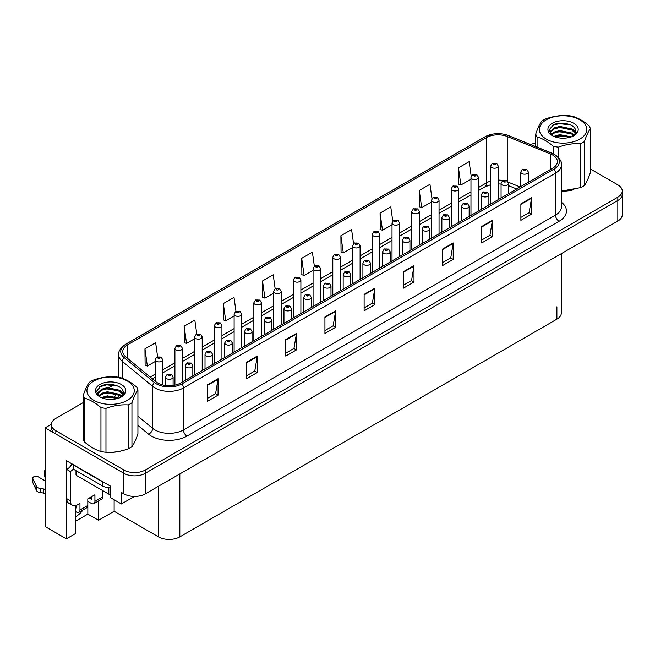 <?xml version="1.0" encoding="UTF-8"?>
<svg xmlns="http://www.w3.org/2000/svg" width="655" height="655" viewBox="0 0 655 655"><rect width="100%" height="100%" fill="white"/><g stroke="black" fill="none" stroke-linecap="round" stroke-linejoin="round"><path stroke-width="0.98" d="M75.726 505.594L75.726 533.448L66.392 538.836L66.392 460.678L110.499 486.141L110.499 497.661L121.396 503.957L121.396 492.437L123.893 493.87A15.114 8.728 0 0 0 145.271 493.87L617.821 221.046A15.114 8.728 0 0 0 622.25 214.881L622.25 194.306A15.114 8.728 0 0 1 617.821 200.479A15.114 8.728 0 0 0 622.25 194.306L622.25 191.014A15.114 8.728 0 0 0 617.821 184.849L590.384 169.006M134.431 496.433L121.396 503.957M83.283 402.547L55.847 418.389A15.114 8.728 0 0 0 51.417 424.555A15.114 8.728 0 0 0 55.847 430.728L123.893 470.012A15.114 8.728 0 0 0 145.271 470.012L145.271 473.303L617.821 200.479L145.271 473.303A15.114 8.728 0 0 1 123.893 473.303A15.114 8.728 0 0 0 145.271 473.303L145.271 493.87M66.392 538.836L45.162 526.579L45.162 427.846L123.893 473.303L55.847 434.019A15.114 8.728 0 0 1 51.417 427.846L51.417 424.555M51.434 424.227L45.162 427.846M561.327 253.665L561.327 312.992A15.114 8.728 180 0 1 556.897 319.165L179.83 536.863A15.114 8.728 180 0 1 158.453 536.863L114.134 511.277L114.134 499.757M114.134 511.277L98.528 520.283L98.528 500.969M75.726 521.11L87.844 514.118L98.528 520.283M75.726 516.558A16.121 9.309 120 0 0 83.062 509.893M87.844 514.118L87.844 501.362M552.664 155.038A16.121 9.309 180 0 1 557.38 161.621A16.121 9.309 180 0 1 552.664 168.204L180.575 383.028A16.121 9.309 180 0 1 155.972 381.783L125.686 356.811A16.121 9.309 180 0 1 122.772 351.473A16.121 9.309 180 0 1 127.488 344.89L486.608 137.558A16.121 9.309 180 0 1 507.257 136.51L550.511 153.999A16.121 9.309 180 0 1 552.664 155.038M554.089 154.22A18.135 10.472 0 0 0 551.666 153.049L508.411 135.56A18.135 10.472 0 0 0 504.055 134.267A18.135 10.472 0 0 0 491.962 134.267A18.135 10.472 0 0 0 485.183 136.731L126.063 344.072A18.135 10.472 0 0 0 124.032 357.483L154.318 382.454A18.135 10.472 0 0 0 182 383.846L554.089 169.031A18.135 10.472 0 0 0 554.089 154.22M207.365 384.878L207.365 401.335L218.058 395.161L218.058 378.705L207.365 384.878M207.365 398.412L215.601 393.663L218.009 379.253A4.028 2.325 -120 0 0 218.058 378.705M215.528 393.704L218.058 395.161M246.558 362.256L246.558 378.705L257.243 372.539L257.243 356.083L246.558 362.256M246.558 375.79L254.787 371.033L257.202 356.631A4.028 2.325 -120 0 0 257.243 356.083M254.713 371.082L257.243 372.539M285.744 339.626L285.744 356.083L296.437 349.909L296.437 333.46L285.744 339.626M285.744 353.16L293.98 348.411L296.387 334.001A4.028 2.325 -120 0 0 296.437 333.46M293.907 348.452L296.437 349.909M324.937 317.004L324.937 333.46L335.622 327.287L335.622 310.83L324.937 317.004M324.937 330.538L333.166 325.781L335.581 311.379A4.028 2.325 -120 0 0 335.622 310.83M333.092 325.83L335.622 327.287M520.881 203.869L520.881 220.326L531.573 214.16L531.573 197.704L520.881 203.869M520.881 217.411L529.117 212.654L531.524 198.252A4.028 2.325 -120 0 0 531.573 197.704M529.043 212.695L531.573 214.16M481.695 226.499L481.695 242.956L492.38 236.782L492.38 220.326L481.695 226.499M481.695 240.033L489.924 235.284L492.339 220.874A4.028 2.325 -120 0 0 492.38 220.326M489.85 235.325L492.38 236.782M442.502 249.121L442.502 265.578L453.194 259.413L453.194 242.956L442.502 249.121M442.502 262.663L450.738 257.906L453.145 243.496A4.028 2.325 -120 0 0 453.194 242.956M450.665 257.947L453.194 259.413M403.316 271.751L403.316 288.208L414.001 282.035L414.001 265.578L403.316 271.751M403.316 285.285L411.545 280.536L413.96 266.127A4.028 2.325 -120 0 0 414.001 265.578M411.471 280.577L414.001 282.035M364.123 294.373L364.123 310.83L374.816 304.657L374.816 288.208L364.123 294.373M364.123 307.915L372.359 303.159L374.766 288.749A4.028 2.325 -120 0 0 374.816 288.208M372.286 303.2L374.816 304.657M561.875 191.121A24.186 13.96 0 0 0 573.895 189.655M109.418 452.343A24.186 13.96 0 0 0 121.437 450.886M145.271 470.012L617.821 197.188A15.114 8.728 0 0 0 622.25 191.014M535.741 143.224A15.114 8.728 0 0 0 530.591 144.509M113.651 385.009L109.287 387.531M235.972 311.346L234.015 297.419L223.33 303.592L223.502 319.943M196.787 334.009L194.83 320.049L184.137 326.215L184.309 342.573M157.601 356.697L155.636 342.671L144.951 348.845L145.123 365.195M353.553 243.545L351.588 229.545L340.895 235.71L341.067 252.069M392.754 221.038L390.773 206.915L380.088 213.088L380.26 229.447M431.973 198.596L429.967 184.292L419.274 190.458L419.446 206.816M471.199 176.269L469.152 161.662L458.467 167.836L458.639 184.194M275.157 288.716L273.209 274.797L262.516 280.962L262.688 297.321M314.351 266.11L312.394 252.167L301.709 258.34L301.881 274.699M301.709 258.34L304.116 275.534L313.065 270.368M304.116 275.534L301.709 274.633M340.895 235.71L343.31 252.904L352.546 247.574M343.31 252.904L340.895 252.003M380.088 213.088L382.495 230.282L392.017 224.788M382.495 230.282L380.088 229.381M419.274 190.458L421.689 207.651L431.489 201.994M421.689 207.651L419.274 206.751M458.467 167.836L460.874 185.029L470.97 179.2M460.874 185.029L458.467 184.129M262.516 280.962L264.931 298.156L273.594 293.153M264.931 298.156L262.516 297.255M223.33 303.592L225.738 320.786L234.122 315.947M225.738 320.786L223.33 319.886M184.137 326.215L186.552 343.408L194.65 338.733M186.552 343.408L184.137 342.508M144.951 348.845L147.359 366.039L155.169 361.527M147.359 366.039L144.951 365.13M162.727 384.976L162.727 359.742A3.783 2.178 180 0 1 160.393 361.756A3.783 2.178 180 0 1 156.275 361.282A3.783 2.178 180 0 1 155.169 359.742L156.676 357.114A2.522 1.515 57.8 0 1 158.019 357.196A1.261 0.729 0 0 0 158.06 358.195A1.261 0.729 0 0 0 159.845 358.195A1.261 0.729 0 0 0 159.845 357.171A1.261 0.729 0 0 0 158.101 357.147L159.452 357.687L158.592 357.892L158.019 357.196M158.608 357.9L158.608 357.466M158.101 357.147A2.522 1.392 -117.9 0 0 156.922 356.975A2.522 1.392 -117.9 0 0 156.807 357.049M173.1 385.476L173.1 377.124A3.783 2.178 180 0 1 170.767 379.139A3.783 2.178 180 0 1 166.648 378.664A3.783 2.178 180 0 1 165.543 377.124L167.05 374.496A2.522 1.515 57.8 0 1 168.392 374.57A1.261 0.729 0 0 0 168.425 375.577A1.261 0.729 0 0 0 170.21 375.577A1.261 0.729 0 0 0 170.21 374.554A1.261 0.729 0 0 0 168.466 374.529L169.825 375.061L168.965 375.274L168.392 374.57M168.974 375.282L168.974 374.848M168.466 374.529A2.522 1.392 -117.9 0 0 167.287 374.357A2.522 1.392 -117.9 0 0 167.181 374.431M168.965 375.274L168.949 374.865M182.467 381.939L182.467 348.345A3.783 2.178 180 0 1 180.133 350.36A3.783 2.178 180 0 1 176.015 349.885A3.783 2.178 180 0 1 174.91 348.345L176.416 345.725A2.522 1.515 57.8 0 1 177.759 345.799A1.261 0.729 0 0 0 177.8 346.806A1.261 0.729 0 0 0 179.576 346.806A1.261 0.729 0 0 0 179.576 345.774A1.261 0.729 0 0 0 177.841 345.75L179.192 346.29L178.332 346.495L177.759 345.799M178.348 346.503L178.348 346.077M177.841 345.75A2.522 1.392 -117.9 0 0 176.662 345.586A2.522 1.392 -117.9 0 0 176.547 345.652M202.207 370.542L202.207 336.948A3.783 2.178 180 0 1 199.873 338.962A3.783 2.178 180 0 1 195.755 338.496A3.783 2.178 180 0 1 194.65 336.948L196.156 334.328A2.522 1.515 57.8 0 1 197.499 334.402A1.261 0.729 0 0 0 197.532 335.409A1.261 0.729 0 0 0 199.316 335.409A1.261 0.729 0 0 0 199.316 334.377A1.261 0.729 0 0 0 197.573 334.361L198.932 334.893L198.072 335.098L197.499 334.402M198.088 335.106L198.088 334.68M197.573 334.361A2.522 1.392 -117.9 0 0 196.394 334.189A2.522 1.392 -117.9 0 0 196.287 334.263M221.939 359.145L221.939 325.551A3.783 2.178 180 0 1 219.605 327.574A3.783 2.178 180 0 1 215.487 327.099A3.783 2.178 180 0 1 214.381 325.551L215.888 322.931A2.522 1.515 57.8 0 1 217.231 323.005A1.261 0.729 0 0 0 217.272 324.012A1.261 0.729 0 0 0 219.057 324.012A1.261 0.729 0 0 0 219.057 322.981A1.261 0.729 0 0 0 217.313 322.964L218.664 323.496L217.804 323.701L217.231 323.005M217.82 323.709L217.82 323.283M217.313 322.964A2.522 1.392 -117.9 0 0 216.134 322.792A2.522 1.392 -117.9 0 0 216.019 322.866M192.832 375.954L192.832 365.727A3.783 2.178 180 0 1 190.499 367.742A3.783 2.178 180 0 1 186.38 367.267A3.783 2.178 180 0 1 185.275 365.727L186.781 363.107A2.522 1.515 57.8 0 1 188.124 363.181A1.261 0.729 0 0 0 188.165 364.18A1.261 0.729 0 0 0 189.942 364.18A1.261 0.729 0 0 0 189.942 363.157A1.261 0.729 0 0 0 188.206 363.132L189.557 363.672L188.697 363.877L188.124 363.181M188.714 363.885L188.714 363.451M188.206 363.132A2.522 1.392 -117.9 0 0 187.027 362.96A2.522 1.392 -117.9 0 0 186.912 363.034M212.572 364.557L212.572 354.33A3.783 2.178 180 0 1 210.239 356.345A3.783 2.178 180 0 1 206.12 355.878A3.783 2.178 180 0 1 205.015 354.33L206.522 351.71A2.522 1.515 57.8 0 1 207.864 351.784A1.261 0.729 0 0 0 207.905 352.791A1.261 0.729 0 0 0 209.682 352.791A1.261 0.729 0 0 0 209.682 351.76A1.261 0.729 0 0 0 207.938 351.735L208.454 352.062M207.938 351.735A2.522 1.392 -117.9 0 0 206.767 351.571A2.522 1.392 -117.9 0 0 206.653 351.637M208.421 352.472L207.864 351.784M232.312 353.16L232.312 342.933A3.783 2.178 180 0 1 229.979 344.948A3.783 2.178 180 0 1 225.86 344.481A3.783 2.178 180 0 1 224.747 342.933L226.262 340.313A2.522 1.515 57.8 0 1 227.604 340.387A1.261 0.729 0 0 0 227.637 341.394A1.261 0.729 0 0 0 229.422 341.394A1.261 0.729 0 0 0 229.422 340.363A1.261 0.729 0 0 0 227.678 340.346L228.186 340.665M227.678 340.346A2.522 1.392 -117.9 0 0 226.499 340.174A2.522 1.392 -117.9 0 0 226.393 340.248M228.161 341.075L227.604 340.387M252.044 341.763L252.044 331.545A3.783 2.178 180 0 1 249.711 333.559A3.783 2.178 180 0 1 245.592 333.084A3.783 2.178 180 0 1 244.487 331.545L245.993 328.916A2.522 1.515 57.8 0 1 247.336 328.99A1.261 0.729 0 0 0 247.377 329.997A1.261 0.729 0 0 0 249.154 329.997A1.261 0.729 0 0 0 249.154 328.974A1.261 0.729 0 0 0 247.418 328.949L248.769 329.481L247.909 329.686L247.336 328.99M247.926 329.702L247.926 329.269M247.418 328.949A2.522 1.392 -117.9 0 0 246.239 328.777A2.522 1.392 -117.9 0 0 246.124 328.851M102.769 490.644L102.769 496.817L94.926 501.345A5.035 2.907 60 0 1 93.886 503.646A5.035 2.907 60 0 1 91.364 503.4L87.803 501.345M94.926 501.345L94.926 494.762L87.803 498.873L87.803 505.455L79.967 509.983L79.967 503.4L77.47 504.841A10.079 5.821 -60 0 1 72.435 505.341A10.079 5.821 -60 0 1 70.347 500.723L70.347 471.518L66.785 469.463A10.079 5.821 120 0 0 71.96 463.896M89.227 498.054L91.364 499.282L91.364 496.817M104.694 482.784A10.079 5.821 180 0 1 102.409 481.802L73.196 464.935A10.079 5.821 0 0 0 73.499 464.78M73.196 464.935L73.196 469.046L102.409 485.912A10.079 5.821 0 0 0 110.499 487.59M72.435 505.341L68.873 503.277A10.079 5.821 -60 0 1 66.785 498.668L66.785 469.463M73.278 469.095A10.079 5.821 -60 0 1 70.347 471.518M75.726 507.535L76.406 507.92L76.406 505.365M45.162 494.001L43.467 493.018L43.467 488.908L45.162 489.883M79.967 509.983A5.035 2.907 60 0 1 78.919 512.284A5.035 2.907 60 0 1 76.406 512.038L75.726 511.645M45.162 480.835L38.244 476.84A3.218 1.859 180 0 0 34.74 476.439A3.218 1.859 180 0 0 32.75 478.15A3.218 1.859 180 0 0 32.856 478.633L36.68 486.747A5.035 2.907 0 0 0 40.111 488.433L43.467 488.908M43.467 493.018L40.111 492.544L40.111 488.433M36.68 486.747L36.68 490.865L32.856 482.751A3.218 1.859 0 0 1 32.75 482.268L32.75 478.15M36.68 490.865A5.035 2.907 0 0 0 40.111 492.544M78.919 512.284L86.763 507.764A5.035 2.907 -120 0 0 87.803 505.455M36 485.404L36 489.522M93.886 503.646L101.721 499.126A5.035 2.907 -120 0 0 102.769 496.817M45.162 472.591A3.218 1.859 180 0 1 44.425 471.412A3.218 1.859 180 0 1 45.162 470.233M44.425 471.412L44.425 475.53A3.218 1.859 0 0 0 45.162 476.709M76.021 470.683L76.021 474.605A2.522 1.457 0 0 0 76.758 475.628L108.82 494.14A2.522 1.457 0 0 0 110.499 494.566M546.319 119.783A23.678 13.673 -0 0 0 546.319 139.122A23.678 13.673 -0 0 0 579.806 139.122A23.678 13.673 -0 0 0 579.806 119.783A23.678 13.673 -0 0 0 546.319 119.783M561.417 191.121L580.739 187.6A27.715 15.998 -0 0 0 582.655 186.585A27.715 15.998 -0 0 0 584.407 185.48C586.389 182.778 588.386 178.487 590.384 172.601L590.384 128.683A27.715 15.998 -0 0 0 589.042 125.785C583.597 121.069 578.152 117.933 572.716 116.353A27.715 15.998 -0 0 0 567.697 115.583C560.221 115.165 552.787 116.32 545.394 119.03A27.715 15.998 -0 0 0 543.47 120.037A27.715 15.998 -0 0 0 541.718 121.15C539.72 123.901 537.722 128.192 535.741 134.029A27.715 15.998 -0 0 0 537.092 136.928L537.092 147.138M553.418 153.81L553.418 146.352C547.973 141.644 542.528 138.5 537.092 136.928M553.418 146.352A27.715 15.998 -0 0 0 558.437 147.129L558.437 157.536M580.739 187.6L580.739 143.674C573.346 143.257 565.912 144.403 558.437 147.129M580.739 143.674A27.715 15.998 -0 0 0 582.655 142.667A27.715 15.998 -0 0 0 584.407 141.554L584.407 185.48M571.414 136.87L559.804 134.643L553.794 136.371M570.21 137.28L559.804 135.675L554.957 136.846M574.165 134.987L571.971 133.096L559.804 130.533L554.155 132.073L551.092 134.635M573.665 135.47L571.971 134.128L559.804 131.557L554.155 133.096L551.535 135.069M575.393 133.022L571.971 128.986L559.804 126.415L554.155 127.954L550.896 130.877L550.47 132.588L551.199 134.807M575.188 133.514L571.971 130.009L559.804 127.447L554.155 128.986L550.896 131.901L550.503 133.104M572.429 136.412A12.592 7.271 -0 0 0 575.663 131.54A12.592 7.271 -0 0 0 575.655 131.344C576.294 124.507 560.95 120.635 553.319 124.949L548.898 130.149L552.288 135.593M572.707 129.502L575.655 131.344M550.47 133.62L550.511 134.16M577.923 131.18A15.155 8.752 -0 0 0 570.218 121.74A15.155 8.752 -0 0 0 552.345 123.263A15.155 8.752 -0 0 0 552.345 135.642A15.155 8.752 -0 0 0 568.221 137.681L570.022 137.337C573.674 136.224 576.187 134.553 577.563 132.31L577.923 131.18L571.831 136.715M535.741 146.597L535.741 134.029M590.384 128.683C588.403 131.385 586.413 135.675 584.407 141.554M568.941 136.756L559.1 135.953L555.424 136.666M568.941 132.646L559.1 131.835L555.424 132.547M568.941 128.536L559.1 127.725L555.424 128.437M570.349 124.876L559.1 123.607L552.149 125.596M93.861 381.014A23.678 13.673 -0 0 0 93.861 400.344A23.678 13.673 -0 0 0 127.348 400.344A23.678 13.673 -0 0 0 127.348 381.014A23.678 13.673 -0 0 0 93.861 381.014M91.012 381.267A27.715 15.998 -0 0 0 89.26 382.373C87.254 385.124 85.265 389.414 83.283 395.252A27.715 15.998 -0 0 0 84.626 398.15L84.626 442.068C90.071 446.775 95.507 449.919 100.952 451.5A27.715 15.998 -0 0 0 105.971 452.269C113.364 452.695 120.798 451.549 128.274 448.822A27.715 15.998 -0 0 0 130.198 447.815A27.715 15.998 -0 0 0 131.95 446.702C133.931 444 135.921 439.71 137.927 433.823L137.927 389.905A27.715 15.998 -0 0 0 136.584 387.007C131.139 382.299 125.695 379.155 120.258 377.583A27.715 15.998 -0 0 0 115.239 376.805C107.764 376.396 100.33 377.542 92.936 380.252A27.715 15.998 -0 0 0 91.012 381.267M100.952 451.5L100.952 407.574C95.507 402.866 90.071 399.722 84.626 398.15M100.952 407.574A27.715 15.998 -0 0 0 105.971 408.352L105.971 452.269M128.274 448.822L128.274 404.905C120.88 404.479 113.446 405.625 105.971 408.352M128.274 404.905A27.715 15.998 -0 0 0 130.198 403.889A27.715 15.998 -0 0 0 131.95 402.784L131.95 446.702M83.283 395.252L83.283 439.169A27.715 15.998 -0 0 0 84.626 442.068M118.956 398.101L107.346 395.866L101.337 397.601M117.753 398.502L107.346 396.897L102.499 398.076M121.699 396.209L119.513 394.326L107.346 391.755L101.697 393.295L98.635 395.866M121.2 396.701L119.513 395.35L107.346 392.787L101.697 394.326L99.077 396.291M122.935 394.253L119.513 390.208L107.346 387.645L101.697 389.185L98.438 392.099L98.013 393.819L98.741 396.029M122.731 394.744L119.513 391.24L107.346 388.669L101.697 390.208L98.438 393.131L98.045 394.326M119.971 397.634A12.592 7.271 -0 0 0 123.197 392.771A12.592 7.271 -0 0 0 123.197 392.566C123.828 385.729 108.484 381.865 100.862 386.172L96.432 391.371L99.83 396.815M98.013 394.842L98.053 395.383M125.465 392.402A15.155 8.752 -0 0 0 117.761 382.962A15.155 8.752 -0 0 0 99.888 384.493A15.155 8.752 -0 0 0 99.888 396.865A15.155 8.752 -0 0 0 115.763 398.903L117.556 398.559C121.208 397.454 123.73 395.776 125.105 393.532L125.465 392.402L119.366 397.937M137.927 389.905C135.945 392.607 133.956 396.897 131.95 402.784M116.484 397.986L106.642 397.176L102.966 397.888M116.484 393.868L106.642 393.065L102.966 393.778M116.484 389.758L106.642 388.947L102.966 389.659M117.892 386.098L106.642 384.837L99.691 386.827M123.197 392.738L120.25 390.732M241.679 347.748L241.679 314.163A3.783 2.178 180 0 1 239.345 316.177A3.783 2.178 180 0 1 235.227 315.702A3.783 2.178 180 0 1 234.122 314.163L235.628 311.534A2.522 1.515 57.8 0 1 236.971 311.608A1.261 0.729 0 0 0 237.012 312.615A1.261 0.729 0 0 0 238.788 312.615A1.261 0.729 0 0 0 238.788 311.592A1.261 0.729 0 0 0 237.044 311.567L237.56 311.886M237.044 311.567A2.522 1.392 -117.9 0 0 235.874 311.395A2.522 1.392 -117.9 0 0 235.759 311.469M237.528 312.296L236.971 311.608M237.544 312.312L237.528 311.903M261.419 336.359L261.419 302.766A3.783 2.178 180 0 1 259.085 304.78A3.783 2.178 180 0 1 254.967 304.305A3.783 2.178 180 0 1 253.862 302.766L255.368 300.146A2.522 1.515 57.8 0 1 256.711 300.219A1.261 0.729 0 0 0 256.744 301.226A1.261 0.729 0 0 0 258.529 301.226A1.261 0.729 0 0 0 258.529 300.195A1.261 0.729 0 0 0 256.785 300.17L257.292 300.498M256.785 300.17A2.522 1.392 -117.9 0 0 255.606 299.998A2.522 1.392 -117.9 0 0 255.499 300.072M257.268 300.907L256.711 300.219M281.151 324.962L281.151 291.369A3.783 2.178 180 0 1 278.817 293.383A3.783 2.178 180 0 1 274.699 292.916A3.783 2.178 180 0 1 273.594 291.369L275.1 288.749A2.522 1.515 57.8 0 1 276.443 288.822A1.261 0.729 0 0 0 276.484 289.829A1.261 0.729 0 0 0 278.269 289.829A1.261 0.729 0 0 0 278.269 288.798A1.261 0.729 0 0 0 276.525 288.773L277.032 289.101M276.525 288.773A2.522 1.392 -117.9 0 0 275.346 288.609A2.522 1.392 -117.9 0 0 275.231 288.675M277 289.51L276.443 288.822M271.784 330.366L271.784 320.148A3.783 2.178 180 0 1 269.451 322.162A3.783 2.178 180 0 1 265.332 321.687A3.783 2.178 180 0 1 264.227 320.148L265.733 317.519A2.522 1.515 57.8 0 1 267.076 317.601A1.261 0.729 0 0 0 267.117 318.6A1.261 0.729 0 0 0 268.894 318.6A1.261 0.729 0 0 0 268.894 317.577A1.261 0.729 0 0 0 267.15 317.552L268.509 318.093L267.649 318.297L267.076 317.601M267.15 317.552A2.522 1.392 -117.9 0 0 265.971 317.38A2.522 1.392 -117.9 0 0 265.865 317.454M291.516 318.977L291.516 308.751A3.783 2.178 180 0 1 289.191 310.765A3.783 2.178 180 0 1 285.072 310.29A3.783 2.178 180 0 1 283.959 308.751L285.474 306.131A2.522 1.515 57.8 0 1 286.816 306.204A1.261 0.729 0 0 0 286.849 307.211A1.261 0.729 0 0 0 288.634 307.211A1.261 0.729 0 0 0 288.634 306.18A1.261 0.729 0 0 0 286.89 306.155L288.249 306.696L287.381 306.9L286.816 306.204M286.89 306.155A2.522 1.392 -117.9 0 0 285.711 305.991A2.522 1.392 -117.9 0 0 285.605 306.057M311.256 307.58L311.256 297.354A3.783 2.178 180 0 1 308.923 299.368A3.783 2.178 180 0 1 304.804 298.901A3.783 2.178 180 0 1 303.699 297.354L305.205 294.734A2.522 1.515 57.8 0 1 306.548 294.807A1.261 0.729 0 0 0 306.589 295.814A1.261 0.729 0 0 0 308.366 295.814A1.261 0.729 0 0 0 308.366 294.783A1.261 0.729 0 0 0 306.63 294.758L307.981 295.299L307.121 295.503L306.548 294.807M307.138 295.511L307.138 295.086M306.63 294.758A2.522 1.392 -117.9 0 0 305.451 294.594A2.522 1.392 -117.9 0 0 305.336 294.66M300.891 313.565L300.891 279.972A3.783 2.178 180 0 1 298.557 281.994A3.783 2.178 180 0 1 294.439 281.519A3.783 2.178 180 0 1 293.334 279.972L294.84 277.352A2.522 1.515 57.8 0 1 296.183 277.425A1.261 0.729 0 0 0 296.224 278.432A1.261 0.729 0 0 0 298 278.432A1.261 0.729 0 0 0 298 277.401A1.261 0.729 0 0 0 296.256 277.384L297.616 277.916L296.756 278.121L296.183 277.425M296.256 277.384A2.522 1.392 -117.9 0 0 295.086 277.212A2.522 1.392 -117.9 0 0 294.971 277.286M320.631 302.168L320.631 268.583A3.783 2.178 180 0 1 318.297 270.597A3.783 2.178 180 0 1 314.179 270.122A3.783 2.178 180 0 1 313.065 268.583L314.58 265.955A2.522 1.515 57.8 0 1 315.923 266.028A1.261 0.729 0 0 0 315.956 267.035A1.261 0.729 0 0 0 317.74 267.035A1.261 0.729 0 0 0 317.74 266.012A1.261 0.729 0 0 0 315.997 265.987L317.356 266.519L316.496 266.724L315.923 266.028M316.504 266.741L316.504 266.307M315.997 265.987A2.522 1.392 -117.9 0 0 314.818 265.815A2.522 1.392 -117.9 0 0 314.711 265.889M340.363 290.771L340.363 257.186A3.783 2.178 180 0 1 338.029 259.2A3.783 2.178 180 0 1 333.911 258.725A3.783 2.178 180 0 1 332.805 257.186L334.312 254.558A2.522 1.515 57.8 0 1 335.655 254.639A1.261 0.729 0 0 0 335.696 255.638A1.261 0.729 0 0 0 337.472 255.638A1.261 0.729 0 0 0 337.472 254.615A1.261 0.729 0 0 0 335.737 254.59L337.088 255.131L336.228 255.335L335.655 254.639M336.244 255.344L336.244 254.91M335.737 254.59A2.522 1.392 -117.9 0 0 334.558 254.418A2.522 1.392 -117.9 0 0 334.443 254.492M360.103 279.382L360.103 245.789A3.783 2.178 180 0 1 357.769 247.803A3.783 2.178 180 0 1 353.651 247.328A3.783 2.178 180 0 1 352.546 245.789L354.052 243.169A2.522 1.515 57.8 0 1 355.395 243.242A1.261 0.729 0 0 0 355.436 244.249A1.261 0.729 0 0 0 357.212 244.249A1.261 0.729 0 0 0 357.212 243.218A1.261 0.729 0 0 0 355.469 243.193L356.828 243.734L355.968 243.938L355.395 243.242M355.984 243.947L355.984 243.521M355.469 243.193A2.522 1.392 -117.9 0 0 354.298 243.03A2.522 1.392 -117.9 0 0 354.183 243.095M379.843 267.985L379.843 234.392A3.783 2.178 180 0 1 377.509 236.406A3.783 2.178 180 0 1 373.391 235.939A3.783 2.178 180 0 1 372.277 234.392L373.792 231.772A2.522 1.515 57.8 0 1 375.135 231.845A1.261 0.729 0 0 0 375.168 232.852A1.261 0.729 0 0 0 376.952 232.852A1.261 0.729 0 0 0 376.952 231.821A1.261 0.729 0 0 0 375.209 231.804L376.568 232.337L375.7 232.541L375.135 231.845M375.716 232.55L375.716 232.124M375.209 231.804A2.522 1.392 -117.9 0 0 374.03 231.633A2.522 1.392 -117.9 0 0 373.923 231.706M330.996 296.183L330.996 285.957A3.783 2.178 180 0 1 328.663 287.979A3.783 2.178 180 0 1 324.544 287.504A3.783 2.178 180 0 1 323.439 285.957L324.945 283.337A2.522 1.515 57.8 0 1 326.288 283.41A1.261 0.729 0 0 0 326.321 284.417A1.261 0.729 0 0 0 328.106 284.417A1.261 0.729 0 0 0 328.106 283.386A1.261 0.729 0 0 0 326.362 283.369L327.721 283.902L326.861 284.106L326.288 283.41M326.878 284.114L326.878 283.689M326.362 283.369A2.522 1.392 -117.9 0 0 325.183 283.197A2.522 1.392 -117.9 0 0 325.077 283.271M350.728 284.786L350.728 274.568A3.783 2.178 180 0 1 348.403 276.582A3.783 2.178 180 0 1 344.284 276.107A3.783 2.178 180 0 1 343.171 274.568L344.677 271.94A2.522 1.515 57.8 0 1 346.02 272.013A1.261 0.729 0 0 0 346.061 273.02A1.261 0.729 0 0 0 347.846 273.02A1.261 0.729 0 0 0 347.846 271.997A1.261 0.729 0 0 0 346.102 271.972L347.453 272.505L346.593 272.717L346.02 272.013M346.61 272.726L346.61 272.292M346.102 271.972A2.522 1.392 -117.9 0 0 344.923 271.8A2.522 1.392 -117.9 0 0 344.817 271.874M370.468 273.397L370.468 263.171A3.783 2.178 180 0 1 368.135 265.185A3.783 2.178 180 0 1 364.016 264.71A3.783 2.178 180 0 1 362.911 263.171L364.417 260.551A2.522 1.515 57.8 0 1 365.76 260.625A1.261 0.729 0 0 0 365.801 261.623A1.261 0.729 0 0 0 367.578 261.623A1.261 0.729 0 0 0 367.578 260.6A1.261 0.729 0 0 0 365.842 260.575L367.193 261.116L366.333 261.32L365.76 260.625M366.35 261.329L366.35 260.895M365.842 260.575A2.522 1.392 -117.9 0 0 364.663 260.403A2.522 1.392 -117.9 0 0 364.548 260.477M390.208 262L390.208 251.774A3.783 2.178 180 0 1 387.875 253.788A3.783 2.178 180 0 1 383.756 253.321A3.783 2.178 180 0 1 382.651 251.774L384.157 249.154A2.522 1.515 57.8 0 1 385.5 249.227A1.261 0.729 0 0 0 385.533 250.235A1.261 0.729 0 0 0 387.318 250.235A1.261 0.729 0 0 0 387.318 249.203A1.261 0.729 0 0 0 385.574 249.178L386.09 249.506M385.574 249.178A2.522 1.392 -117.9 0 0 384.395 249.015A2.522 1.392 -117.9 0 0 384.288 249.08M386.057 249.915L385.5 249.227M409.94 250.603L409.94 240.377A3.783 2.178 180 0 1 407.606 242.391A3.783 2.178 180 0 1 403.496 241.924A3.783 2.178 180 0 1 402.383 240.377L403.889 237.757A2.522 1.515 57.8 0 1 405.232 237.831A1.261 0.729 0 0 0 405.273 238.838A1.261 0.729 0 0 0 407.058 238.838A1.261 0.729 0 0 0 407.058 237.806A1.261 0.729 0 0 0 405.314 237.79L405.822 238.109M405.314 237.79A2.522 1.392 -117.9 0 0 404.135 237.618A2.522 1.392 -117.9 0 0 404.02 237.691M405.797 238.518L405.232 237.831M399.575 256.588L399.575 222.995A3.783 2.178 180 0 1 397.241 225.017A3.783 2.178 180 0 1 393.123 224.542A3.783 2.178 180 0 1 392.017 222.995L393.524 220.375A2.522 1.515 57.8 0 1 394.867 220.448A1.261 0.729 0 0 0 394.908 221.456A1.261 0.729 0 0 0 396.684 221.456A1.261 0.729 0 0 0 396.684 220.424A1.261 0.729 0 0 0 394.949 220.407L395.456 220.727M394.949 220.407A2.522 1.392 -117.9 0 0 393.77 220.236A2.522 1.392 -117.9 0 0 393.655 220.309M395.423 221.136L394.867 220.448M419.315 245.191L419.315 211.606A3.783 2.178 180 0 1 416.981 213.62A3.783 2.178 180 0 1 412.863 213.145A3.783 2.178 180 0 1 411.758 211.606L413.264 208.978A2.522 1.515 57.8 0 1 414.607 209.051A1.261 0.729 0 0 0 414.64 210.059A1.261 0.729 0 0 0 416.424 210.059A1.261 0.729 0 0 0 416.424 209.035A1.261 0.729 0 0 0 414.68 209.011L415.196 209.33M414.68 209.011A2.522 1.392 -117.9 0 0 413.502 208.839A2.522 1.392 -117.9 0 0 413.395 208.912M415.164 209.739L414.607 209.051M415.18 209.756L415.164 209.346M439.046 233.802L439.046 200.209A3.783 2.178 180 0 1 436.721 202.223A3.783 2.178 180 0 1 432.603 201.748A3.783 2.178 180 0 1 431.489 200.209L432.996 197.589A2.522 1.515 57.8 0 1 434.347 197.663A1.261 0.729 0 0 0 434.38 198.67A1.261 0.729 0 0 0 436.165 198.67A1.261 0.729 0 0 0 436.165 197.638A1.261 0.729 0 0 0 434.421 197.614L435.772 198.154L434.912 198.359L434.347 197.663M434.928 198.367L434.928 197.941M434.421 197.614A2.522 1.392 -117.9 0 0 433.242 197.442A2.522 1.392 -117.9 0 0 433.135 197.515M458.787 222.405L458.787 188.812A3.783 2.178 180 0 1 456.453 190.826A3.783 2.178 180 0 1 452.335 190.359A3.783 2.178 180 0 1 451.229 188.812L452.736 186.192A2.522 1.515 57.8 0 1 454.079 186.266A1.261 0.729 0 0 0 454.12 187.273A1.261 0.729 0 0 0 455.896 187.273A1.261 0.729 0 0 0 455.896 186.241A1.261 0.729 0 0 0 454.161 186.216L455.512 186.757L454.652 186.962L454.079 186.266M454.161 186.216A2.522 1.392 -117.9 0 0 452.982 186.053A2.522 1.392 -117.9 0 0 452.867 186.118M478.527 211.008L478.527 177.415A3.783 2.178 180 0 1 476.193 179.437A3.783 2.178 180 0 1 472.075 178.962A3.783 2.178 180 0 1 470.97 177.415L472.476 174.795A2.522 1.515 57.8 0 1 473.819 174.869A1.261 0.729 0 0 0 473.852 175.876A1.261 0.729 0 0 0 475.636 175.876A1.261 0.729 0 0 0 475.636 174.844A1.261 0.729 0 0 0 473.892 174.828L475.252 175.36L474.392 175.565L473.819 174.869M474.408 175.573L474.408 175.147M473.892 174.828A2.522 1.392 -117.9 0 0 472.714 174.656A2.522 1.392 -117.9 0 0 472.607 174.729M498.258 199.611L498.258 166.026A3.783 2.178 180 0 1 495.933 168.04A3.783 2.178 180 0 1 491.815 167.565A3.783 2.178 180 0 1 490.701 166.026L492.208 163.398A2.522 1.515 57.8 0 1 493.551 163.472A1.261 0.729 0 0 0 493.592 164.479A1.261 0.729 0 0 0 495.376 164.479A1.261 0.729 0 0 0 495.376 163.455A1.261 0.729 0 0 0 493.633 163.431L494.983 163.963L494.124 164.168L493.551 163.472M494.14 164.184L494.14 163.75M493.633 163.431A2.522 1.392 -117.9 0 0 492.454 163.259A2.522 1.392 -117.9 0 0 492.347 163.332M429.68 239.206L429.68 228.988A3.783 2.178 180 0 1 427.347 231.002A3.783 2.178 180 0 1 423.228 230.527A3.783 2.178 180 0 1 422.123 228.988L423.629 226.36A2.522 1.515 57.8 0 1 424.972 226.434A1.261 0.729 0 0 0 425.013 227.441A1.261 0.729 0 0 0 426.79 227.441A1.261 0.729 0 0 0 426.79 226.417A1.261 0.729 0 0 0 425.054 226.393L426.405 226.925L425.545 227.129L424.972 226.434M425.054 226.393A2.522 1.392 -117.9 0 0 423.875 226.221A2.522 1.392 -117.9 0 0 423.76 226.294M449.42 227.809L449.42 217.591A3.783 2.178 180 0 1 447.087 219.605A3.783 2.178 180 0 1 442.968 219.13A3.783 2.178 180 0 1 441.863 217.591L443.369 214.963A2.522 1.515 57.8 0 1 444.712 215.045A1.261 0.729 0 0 0 444.745 216.044A1.261 0.729 0 0 0 446.53 216.044A1.261 0.729 0 0 0 446.53 215.02A1.261 0.729 0 0 0 444.786 214.996L446.145 215.536L445.285 215.741L444.712 215.045M445.302 215.749L445.302 215.315M444.786 214.996A2.522 1.392 -117.9 0 0 443.607 214.824A2.522 1.392 -117.9 0 0 443.5 214.897M469.152 216.42L469.152 206.194A3.783 2.178 180 0 1 466.818 208.208A3.783 2.178 180 0 1 462.7 207.733A3.783 2.178 180 0 1 461.595 206.194L463.101 203.574A2.522 1.515 57.8 0 1 464.444 203.648A1.261 0.729 0 0 0 464.485 204.655A1.261 0.729 0 0 0 466.27 204.655A1.261 0.729 0 0 0 466.27 203.623A1.261 0.729 0 0 0 464.526 203.599L465.877 204.139L465.017 204.344L464.444 203.648M465.034 204.352L465.034 203.926M464.526 203.599A2.522 1.392 -117.9 0 0 463.347 203.435A2.522 1.392 -117.9 0 0 463.232 203.5M488.892 205.023L488.892 194.797A3.783 2.178 180 0 1 486.559 196.811A3.783 2.178 180 0 1 482.44 196.344A3.783 2.178 180 0 1 481.335 194.797L482.841 192.177A2.522 1.515 57.8 0 1 484.184 192.251A1.261 0.729 0 0 0 484.225 193.258A1.261 0.729 0 0 0 486.002 193.258A1.261 0.729 0 0 0 486.002 192.226A1.261 0.729 0 0 0 484.266 192.21L485.617 192.742L484.757 192.947L484.184 192.251M484.774 192.955L484.774 192.529M484.266 192.21A2.522 1.392 -117.9 0 0 483.087 192.038A2.522 1.392 -117.9 0 0 482.972 192.103M508.632 193.626L508.632 183.4A3.783 2.178 180 0 1 506.299 185.422A3.783 2.178 180 0 1 502.18 184.947A3.783 2.178 180 0 1 501.075 183.4L502.582 180.78A2.522 1.515 57.8 0 1 503.924 180.854A1.261 0.729 0 0 0 503.957 181.861A1.261 0.729 0 0 0 505.742 181.861A1.261 0.729 0 0 0 505.742 180.829A1.261 0.729 0 0 0 503.998 180.813L504.514 181.132M503.998 180.813A2.522 1.392 -117.9 0 0 502.819 180.641A2.522 1.392 -117.9 0 0 502.712 180.714M504.481 181.541L503.924 180.854M528.364 182.229L528.364 172.011A3.783 2.178 180 0 1 526.03 174.025A3.783 2.178 180 0 1 521.912 173.55A3.783 2.178 180 0 1 520.807 172.011L522.313 169.383A2.522 1.515 57.8 0 1 523.656 169.457A1.261 0.729 0 0 0 523.697 170.464A1.261 0.729 0 0 0 525.482 170.464A1.261 0.729 0 0 0 525.482 169.44A1.261 0.729 0 0 0 523.738 169.416L524.246 169.735M523.738 169.416A2.522 1.392 -117.9 0 0 522.559 169.244A2.522 1.392 -117.9 0 0 522.444 169.317M524.213 170.144L523.656 169.457M524.229 170.161L524.213 169.751M617.821 221.046L617.821 197.188M123.893 493.87L123.893 470.012M179.83 536.863L179.83 473.925M556.897 319.165L556.897 306.818M158.453 536.863L158.453 486.264M561.417 202.264A25.193 14.541 180 0 1 559.075 221.275L186.986 436.099A5.035 2.907 60 0 1 183.425 429.926L555.514 215.102A20.149 11.634 0 0 0 561.417 206.874L561.417 164.913A20.149 11.634 180 0 1 555.514 173.141A5.035 2.907 -120 0 0 554.089 169.031M186.986 436.099A25.193 14.541 180 0 1 151.362 436.099A25.193 14.541 180 0 1 148.538 434.15L137.927 425.406M154.318 382.454A5.035 3.373 129.5 0 0 152.664 386.409L152.664 428.37A20.149 11.634 0 0 0 154.924 429.926A20.149 11.634 0 0 0 183.425 429.926L183.425 387.965A20.149 11.634 180 0 1 152.664 386.409L122.387 361.437A20.149 11.634 180 0 1 118.735 354.764L118.735 377.288M491.962 134.267L484.806 136.895A5.035 2.907 60 0 1 485.183 136.731M126.063 344.072A5.035 2.907 -120 0 0 125.686 344.235C120.43 348.034 118.113 351.547 118.735 354.764M124.032 357.483A5.035 3.373 129.5 0 0 122.387 361.437L122.387 378.287M182 383.846A5.035 2.907 60 0 1 183.425 387.965L555.514 173.141L555.514 215.102A5.035 2.907 60 0 0 559.075 221.275M114.871 396.455A25.193 14.541 180 0 1 116.705 393.95M55.847 430.728L55.847 434.019M137.927 416.22L152.664 428.37A5.035 3.373 -50.5 0 1 148.538 434.15M127.488 344.89L127.488 358.301M550.511 153.999L550.511 169.448M507.257 136.51L507.257 180.87M520.152 186.978L508.378 182.221M503.015 180.543A16.121 9.309 0 0 0 498.258 180.084M490.701 181.091A16.121 9.309 0 0 0 486.608 182.81L478.527 187.477M486.608 137.558L486.608 182.81A9.072 5.24 60 0 1 484.733 186.962L478.527 190.548M470.97 191.841L458.787 198.874M451.229 203.238L439.046 210.271M431.489 214.635L419.315 221.66M411.758 226.024L399.575 233.057M392.017 237.421L379.843 244.454M372.277 248.818L360.103 255.851M352.546 260.215L340.363 267.24M332.805 271.604L320.631 278.637M313.065 283.001L300.891 290.034M293.334 294.398L281.151 301.431M273.594 305.795L261.419 312.828M253.862 317.192L241.679 324.217M234.122 328.581L221.939 335.614M214.381 339.978L202.207 347.011M194.65 351.375L182.467 358.408M174.91 362.772L162.727 369.797M155.169 374.161L150.208 377.034M516.697 188.968L509.058 185.889A9.072 4.249 -68 0 1 508.632 185.643M364.123 294.897L374.766 288.749M403.316 272.275L413.96 266.127M442.502 249.645L453.145 243.496M481.695 227.023L492.339 220.874M520.881 204.393L531.524 198.252M324.937 317.519L335.581 311.379M285.744 340.15L296.387 334.001M246.558 362.772L257.202 356.631M207.365 385.402L218.009 379.253M102.409 481.802L102.409 485.912M70.347 500.723L66.785 498.668M32.856 478.633L32.856 482.751M108.82 494.14L108.82 487.607M76.758 475.628L76.758 471.109M561.417 164.913C562.096 161.777 559.779 158.273 554.466 154.383L508.567 135.61L504.055 134.267M484.806 136.895L125.686 344.235M118.735 394.891L118.735 396.725M509.058 185.889L508.632 185.717M501.075 184.055L498.258 183.916M490.701 184.718L484.733 186.962M470.97 194.912L458.787 201.936M451.229 206.3L439.046 213.333M431.489 217.697L419.315 224.731M411.758 229.094L399.575 236.127M392.017 240.491L379.843 247.524M372.277 251.88L360.103 258.913M352.546 263.277L340.363 270.31M332.805 274.674L320.631 281.707M313.065 286.071L300.891 293.104M293.334 297.468L281.151 304.493M273.594 308.857L261.419 315.89M253.862 320.254L241.679 327.287M234.122 331.651L221.939 338.684M214.381 343.048L202.207 350.081M194.65 354.437L182.467 361.47M174.91 365.834L162.727 372.867M155.169 377.231L152.394 378.836M162.727 359.742L161.097 357.049L156.922 356.975M155.169 381.128L155.169 359.742M173.1 377.124L171.471 374.423L167.287 374.357M165.543 385.517L165.543 377.124M182.467 348.345L180.837 345.652L176.662 345.586M174.91 385.148L174.91 348.345M202.207 336.948L200.577 334.255L196.394 334.189M194.65 374.906L194.65 336.948M221.939 325.551L220.309 322.858L216.134 322.792M214.381 363.509L214.381 325.551M192.832 365.727L191.203 363.034L187.027 362.96M185.275 380.309L185.275 365.727M212.572 354.33L210.943 351.637L206.767 351.571M205.015 368.921L205.015 354.33M232.312 342.933L230.683 340.24L226.499 340.174M224.747 357.524L224.747 342.933M252.044 331.545L250.415 328.843L246.239 328.777M244.487 346.127L244.487 331.545M241.679 314.163L240.049 311.461L235.874 311.395M234.122 352.112L234.122 314.163M261.419 302.766L259.789 300.072L255.606 299.998M253.862 340.715L253.862 302.766M281.151 291.369L279.521 288.675L275.346 288.609M273.594 329.326L273.594 291.369M271.784 320.148L270.155 317.446L265.971 317.38M264.227 334.73L264.227 320.148M291.516 308.751L289.895 306.057L285.711 305.991M283.959 323.341L283.959 308.751M311.256 297.354L309.627 294.66L305.451 294.594M303.699 311.944L303.699 297.354M300.891 279.972L299.261 277.278L295.086 277.212M293.334 317.929L293.334 279.972M320.631 268.583L319.001 265.881L314.818 265.815M313.065 306.532L313.065 268.583M340.363 257.186L338.733 254.492L334.558 254.418M332.805 295.135L332.805 257.186M360.103 245.789L358.473 243.095L354.298 243.03M352.546 283.746L352.546 245.789M379.843 234.392L378.213 231.698L374.03 231.633M372.277 272.349L372.277 234.392M330.996 285.957L329.367 283.263L325.183 283.197M323.439 300.547L323.439 285.957M350.728 274.568L349.107 271.866L344.923 271.8M343.171 289.15L343.171 274.568M370.468 263.171L368.839 260.477L364.663 260.403M362.911 277.753L362.911 263.171M390.208 251.774L388.579 249.08L384.395 249.015M382.651 266.364L382.651 251.774M409.94 240.377L408.319 237.683L404.135 237.618M402.383 254.967L402.383 240.377M399.575 222.995L397.945 220.301L393.77 220.236M392.017 260.952L392.017 222.995M419.315 211.606L417.685 208.904L413.502 208.839M411.758 249.555L411.758 211.606M439.046 200.209L437.425 197.515L433.242 197.442M431.489 238.158L431.489 200.209M458.787 188.812L457.157 186.118L452.982 186.053M451.229 226.769L451.229 188.812M478.527 177.415L476.897 174.721L472.714 174.656M470.97 215.372L470.97 177.415M498.258 166.026L496.637 163.324L492.454 163.259M490.701 203.975L490.701 166.026M429.68 228.988L428.051 226.286L423.875 226.221M422.123 243.57L422.123 228.988M449.42 217.591L447.791 214.889L443.607 214.824M441.863 232.173L441.863 217.591M469.152 206.194L467.523 203.5L463.347 203.435M461.595 220.784L461.595 206.194M488.892 194.797L487.263 192.103L483.087 192.038M481.335 209.387L481.335 194.797M508.632 183.4L507.003 180.706L502.819 180.641M501.075 197.99L501.075 183.4M528.364 172.011L526.735 169.309L522.559 169.244M520.807 186.593L520.807 172.011"/></g></svg>
